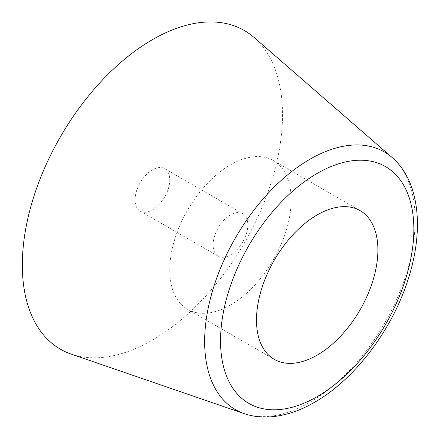 <?xml version="1.0" encoding="UTF-8"?>
<svg xmlns="http://www.w3.org/2000/svg" width="439" height="439" viewBox="0 0 439 439"><rect width="100%" height="100%" fill="white"/><g stroke="black" fill="none" stroke-linecap="round" stroke-linejoin="round"><path stroke-width="0.33" stroke-dasharray="2.19 1.65" d="M71.277 354.13A183.974 106.216 120 0 0 152.415 340.088A183.974 106.216 120 0 0 269.628 187.354A183.974 106.216 120 0 0 254.093 37.474M230.47 254.966A24.529 14.163 120 0 0 246.493 233.35A24.529 14.163 120 0 0 242.734 213.694A24.529 14.163 120 0 0 230.47 214.907A24.529 14.163 120 0 0 214.441 236.522A24.529 14.163 120 0 0 218.205 256.178A24.529 14.163 120 0 0 230.47 254.966M152.415 209.902A24.529 14.163 120 0 0 168.439 188.287A24.529 14.163 120 0 0 164.68 168.631A24.529 14.163 120 0 0 152.415 169.844A24.529 14.163 120 0 0 136.392 191.459A24.529 14.163 120 0 0 140.151 211.115A24.529 14.163 120 0 0 152.415 209.902M230.47 305.034A85.852 49.569 120 0 0 286.552 229.383A85.852 49.569 120 0 0 273.393 160.586A85.852 49.569 120 0 0 230.47 164.839A85.852 49.569 120 0 0 174.382 240.49A85.852 49.569 120 0 0 187.541 309.286A85.852 49.569 120 0 0 230.47 305.034M244.238 413.648A148.81 85.918 120 0 0 309.874 402.283A148.81 85.918 120 0 0 404.687 278.743A148.81 85.918 120 0 0 392.12 157.508M164.68 168.631L242.734 213.694M273.393 160.586L360.117 210.654M187.541 309.286L274.265 359.36M140.151 211.115L218.205 256.178"/><path stroke-width="0.66" d="M392.12 157.508L254.093 37.474A183.974 106.216 120 0 0 152.415 39.658A183.974 106.216 120 0 0 29.632 211.126A183.974 106.216 120 0 0 71.277 354.13L244.238 413.648C251.037 415.969 258.192 417.099 265.71 417.05C281.723 416.803 298.037 411.864 314.653 402.234C353.702 380.064 390.348 332.367 406.898 283.04C424.442 232.324 420.414 181.905 392.12 157.508A148.81 85.918 120 0 0 309.874 159.275A148.81 85.918 120 0 0 210.555 297.971A148.81 85.918 120 0 0 244.238 413.648M317.194 355.107A85.852 49.569 120 0 0 373.276 279.451A85.852 49.569 120 0 0 360.117 210.654A85.852 49.569 120 0 0 317.194 214.907A85.852 49.569 120 0 0 261.106 290.563A85.852 49.569 120 0 0 274.265 359.36A85.852 49.569 120 0 0 317.194 355.107M317.194 173.394A136.699 78.921 120 0 0 220.532 340.812A136.699 78.921 120 0 0 317.194 396.62A136.699 78.921 120 0 0 413.851 229.202A136.699 78.921 120 0 0 317.194 173.394"/></g></svg>
